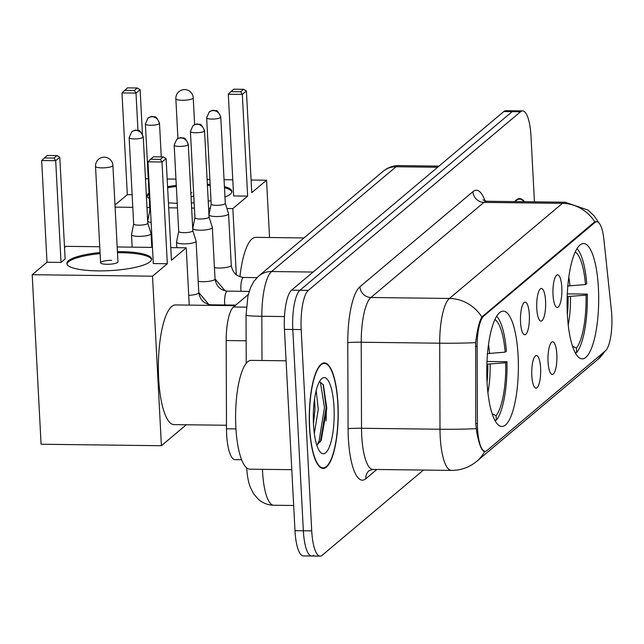 <?xml version="1.0" encoding="UTF-8"?>
<svg xmlns="http://www.w3.org/2000/svg" width="644" height="644" viewBox="0 0 644 644"><rect width="100%" height="100%" fill="white"/><g stroke="black" fill="none" stroke-linecap="round" stroke-linejoin="round"><path stroke-width="0.97" d="M518.106 355.738A57.662 15.794 90.7 0 0 503.278 311.157A57.662 15.794 90.7 0 0 487.033 381.892A57.662 15.794 90.7 0 0 501.861 426.473A57.662 15.794 90.7 0 0 518.106 355.738M598.421 288.142A57.662 15.794 90.7 0 0 583.601 243.561A57.662 15.794 90.7 0 0 567.356 314.296A57.662 15.794 90.7 0 0 582.176 358.877A57.662 15.794 90.7 0 0 598.421 288.142M553.019 294.823A16.317 4.468 -89.3 0 1 556.851 275.036A16.317 4.468 -89.3 0 1 561.81 287.425A16.317 4.468 -89.3 0 1 556.456 307.196A16.317 4.468 -89.3 0 1 553.019 294.823M536.782 308.492A16.317 4.468 -89.3 0 1 540.606 288.705A16.317 4.468 -89.3 0 1 545.573 301.094A16.317 4.468 -89.3 0 1 540.211 320.865A16.317 4.468 -89.3 0 1 536.782 308.492M520.537 322.161A16.317 4.468 -89.3 0 1 524.369 302.374A16.317 4.468 -89.3 0 1 529.336 314.763A16.317 4.468 -89.3 0 1 523.975 334.526A16.317 4.468 -89.3 0 1 520.537 322.161M548.052 361.848A16.317 4.468 -89.3 0 1 551.884 342.053A16.317 4.468 -89.3 0 1 556.843 354.442A16.317 4.468 -89.3 0 1 551.489 374.212A16.317 4.468 -89.3 0 1 548.052 361.848M531.815 375.508A16.317 4.468 -89.3 0 1 535.647 355.721A16.317 4.468 -89.3 0 1 540.606 368.11A16.317 4.468 -89.3 0 1 535.245 387.881A16.317 4.468 -89.3 0 1 531.815 375.508M611.422 310.738A29.374 8.05 -89.3 0 1 611.8 315.608A29.374 8.05 -89.3 0 1 605.384 350.875L486.961 450.542A29.374 8.05 -89.3 0 1 485.101 451.307A29.374 8.05 -89.3 0 1 477.405 423.527L477.14 346.311A29.374 8.05 -89.3 0 1 483.692 316.107L594.879 222.534A29.374 8.05 -89.3 0 1 596.738 221.769A29.374 8.05 -89.3 0 1 603.911 239.616L611.422 310.738M241.605 459.744L235.044 459.663A32.643 8.944 -89.3 0 1 226.495 428.791L226.189 340.547A32.643 8.944 -89.3 0 1 233.474 306.995L248.286 294.525M524.433 201.725A52.768 14.458 90.7 0 0 519.619 198.602A52.768 14.458 90.7 0 0 514.733 201.604M337.963 403.708A52.768 14.458 90.7 0 0 324.399 362.91A52.768 14.458 90.7 0 0 309.531 427.64A52.768 14.458 90.7 0 0 323.095 468.438A52.768 14.458 90.7 0 0 337.963 403.708M484.827 451.307L484.296 451.428M476.141 428.646A38.077 2.109 179.8 0 1 439.997 429.242A43.518 11.922 -89.3 0 0 440.206 436.753A43.518 11.922 -89.3 0 0 451.396 470.402C460.951 470.402 469.396 467.367 476.729 461.321A38.077 35.637 49.9 0 0 484.779 451.331C482.018 451.669 479.378 445.519 476.866 432.873L475.739 423.631L475.675 342.616C477.14 330.131 479.192 321.589 481.841 316.993L594.001 222.397L596.127 221.633M534.431 201.846L530.994 136.15A32.643 8.944 90.7 0 0 522.598 110.913L514.226 110.816A32.643 8.944 90.7 0 0 512.157 111.662L299.935 290.275A32.643 8.944 90.7 0 0 292.803 329.462L303.356 530.785A32.643 8.944 90.7 0 0 311.744 556.022A32.643 8.944 90.7 0 0 313.813 555.176M522.598 110.913A32.643 8.944 90.7 0 0 520.529 111.766L308.307 290.38A32.643 8.944 90.7 0 0 301.175 329.567L311.728 530.889A32.643 8.944 90.7 0 0 320.116 556.126A32.643 8.944 90.7 0 0 322.185 555.273L423.446 470.056M505.862 110.712A32.643 8.944 90.7 0 0 503.793 111.557L291.563 290.178A32.643 8.944 90.7 0 0 284.439 329.366L294.984 530.68A32.643 8.944 90.7 0 0 303.38 555.917L311.744 556.022A32.643 8.944 90.7 0 1 303.356 530.785L292.803 329.462A32.643 8.944 90.7 0 1 299.935 290.275L512.157 111.662A32.643 8.944 90.7 0 1 514.226 110.816L505.862 110.712M523.966 201.717A52.22 14.305 90.7 0 0 519.611 199.149A52.22 14.305 90.7 0 0 515.2 201.612M309.675 427.519A52.22 14.305 90.7 0 0 323.103 467.89A52.22 14.305 90.7 0 0 337.818 403.828A52.22 14.305 90.7 0 0 324.391 363.458A52.22 14.305 90.7 0 0 309.675 427.519M286.081 360.809L251.176 360.374A54.402 14.901 90.7 0 0 235.849 427.109A54.402 14.901 90.7 0 0 249.832 469.17L291.788 469.685M316.188 390.57L318.281 409.351L314.32 433.46M314.602 398.692L314.964 409.31L313.467 423.913M334.003 407.04A38.077 10.433 90.7 0 0 321.227 379.139A38.077 10.433 90.7 0 0 313.483 424.307A38.077 10.433 90.7 0 0 320.326 452.136A38.077 10.433 90.7 0 0 334.003 407.04M316.808 445.165L321.211 440.351L326.814 408.296L323.377 384.822L319.496 381.562M319.69 381.53L320.462 382.415L324.447 407.7L319.094 440.858L317.146 445.036M323.143 384.347L326.114 407.724L320.358 441.873M567.573 286L585.493 284.559L586.732 283.521A54.402 14.901 90.7 0 0 576.992 248.656M585.493 284.559A49.83 13.653 90.7 0 0 575.245 251.949M303.968 237.942L255.821 237.346A59.844 16.39 90.7 0 0 239.906 276.783M567.3 293.865L587.288 294.115A54.402 14.901 90.7 0 1 576.654 352.566L575.108 352.55M576.654 352.566L576.42 348.09A49.83 13.653 90.7 0 0 586.048 295.153L587.288 294.115M572.5 346.231L576.42 348.09M586.048 295.153L567.195 296.586M224.418 186.583A42.432 9.386 177 0 1 231.912 191.437A42.432 9.386 177 0 1 230.343 194.166A42.432 9.386 177 0 1 224.965 197.048M210.999 200.695A42.432 9.386 177 0 1 208.229 201.17M194.15 202.78A42.432 9.386 177 0 1 191.365 202.965M177.221 203.271A42.432 9.386 177 0 1 168.422 202.86M149.287 198.61A42.432 9.386 177 0 1 147.162 195.881A42.432 9.386 177 0 1 148.732 193.16A42.432 9.386 177 0 1 148.997 192.942M114.986 205.025L127.319 194.649L121.99 92.929L127.488 87.874L137.325 87.995L140.118 89.645L142.437 133.976M145.488 179.354L146.228 178.734L148.249 178.758M137.969 130.466L136.013 93.098L121.99 92.929M127.319 194.649L132.133 194.705M167.577 186.72A42.432 9.386 177 0 1 176.279 185.392M207.344 184.24A42.432 9.386 177 0 1 210.145 184.417M115.099 207.135L132.793 207.352M146.969 207.529L149.762 207.561M168.68 207.795L177.462 207.907M191.638 208.076L194.432 208.117M208.6 208.286L210.314 208.31M226.929 208.511L232.846 208.584L247.642 196.13L233.627 195.953L228.298 94.233L242.313 94.41L247.642 196.13M246.419 90.957L243.625 89.307L240.695 91.77L242.313 94.41L246.419 90.957L251.748 192.677L266.552 180.215L251.088 180.022M232.782 179.797L224.056 179.692M209.888 179.515L207.094 179.483M175.949 179.104L167.174 178.992M236.316 274.795L232.846 208.584M266.552 180.215L269.554 237.515M124.558 90.337L134.395 90.458L137.325 87.995M140.118 89.645L136.013 93.098L134.395 90.458M240.695 91.77L230.866 91.649L228.298 94.233M243.625 89.307L233.796 89.186L230.866 91.649M191.027 196.549A8.702 1.924 -3 0 0 193.804 196.195M147.259 196.412A42.432 9.386 177 0 1 149.046 194.005M167.633 187.774A42.432 9.386 177 0 1 176.335 186.454M191.936 192.749A8.702 1.924 -3 0 0 190.833 192.749M207.4 185.303A42.432 9.386 177 0 1 210.202 185.48M224.474 187.645A42.432 9.386 177 0 1 231.872 191.976M235.036 305.675L175.506 304.942A59.844 16.39 90.7 0 0 158.641 378.35A59.844 16.39 90.7 0 0 174.025 424.613L226.487 425.257M487.258 353.596L505.178 352.155L506.409 351.117A54.402 14.901 90.7 0 0 496.669 316.252M505.178 352.155A49.83 13.653 90.7 0 0 494.922 319.545M486.985 361.461L506.965 361.711A54.402 14.901 90.7 0 1 496.339 420.162L494.793 420.146M496.339 420.162L496.097 415.694A49.83 13.653 90.7 0 0 505.733 362.749L506.965 361.711M492.185 413.826L496.097 415.694M505.733 362.749L486.872 364.182M117.425 251.627A42.432 9.386 177 0 1 151.59 259.041A42.432 9.386 177 0 1 150.02 261.762A42.432 9.386 177 0 1 103.692 270.85A42.432 9.386 177 0 1 66.847 263.477A42.432 9.386 177 0 1 68.409 260.756A42.432 9.386 177 0 1 100.045 252.537M32.2 274.706L152.523 276.187L161.411 445.72L41.087 444.239L32.2 274.706L47.004 262.245L41.675 160.525L47.173 155.47L57.01 155.59L59.795 157.241L65.125 258.96L61.027 262.414L55.69 160.694L41.675 160.525M64.529 247.497L65.913 246.33L99.74 246.749M47.004 262.245L61.027 262.414M152.523 276.187L167.327 263.726L153.304 263.557L147.975 161.837L161.998 162.006L167.327 263.726M166.104 158.553L163.31 156.903L160.38 159.366L161.998 162.006L166.104 158.553L171.433 260.273L186.237 247.811L170.765 247.626M152.459 247.401L117.184 246.966M161.411 445.72L186.301 424.766M186.237 247.811L189.239 305.111M44.243 157.941L54.072 158.062L57.01 155.59M59.795 157.241L55.69 160.694L54.072 158.062M160.38 159.366L150.543 159.245L147.975 161.837M163.31 156.903L153.473 156.782L150.543 159.245M106.928 264.29A8.702 1.924 -3 0 0 117.965 261.858L112.909 165.444A8.702 1.924 177 0 1 112.587 165.999A8.702 1.924 177 0 1 101.873 167.867A8.702 1.924 177 0 1 95.529 166.353L100.577 262.776A8.702 1.924 -3 0 0 106.928 264.29M66.936 264.008A42.432 9.386 177 0 1 100.102 253.599M117.482 252.69A42.432 9.386 177 0 1 120.702 252.698A42.432 9.386 177 0 1 151.549 259.572M111.621 260.345A8.702 1.924 -3 0 0 100.577 262.776M149.899 210.226L147.75 220.884A9.789 2.165 -3 0 0 147.742 221.005A9.789 2.165 -3 0 0 151.155 222.462M149.907 210.177A7.076 1.562 -3 0 0 149.899 210.266A7.076 1.562 -3 0 0 150.543 210.87M133.662 223.895L131.513 234.553A9.789 2.165 -3 0 0 131.505 234.674A9.789 2.165 -3 0 0 138.645 236.38A9.789 2.165 -3 0 0 150.696 234.279A9.789 2.165 -3 0 0 151.058 233.651A9.789 2.165 -3 0 0 151.034 233.531L147.782 223.154M133.67 223.846A7.076 1.562 -3 0 0 133.662 223.935A7.076 1.562 -3 0 0 138.822 225.167A7.076 1.562 -3 0 0 147.524 223.653A7.076 1.562 -3 0 0 147.79 223.194A7.076 1.562 -3 0 0 147.774 223.106M211.168 204.043L209.018 214.702A9.789 2.165 -3 0 0 209.01 214.83A9.789 2.165 -3 0 0 216.151 216.537A9.789 2.165 -3 0 0 228.209 214.436A9.789 2.165 -3 0 0 228.572 213.8A9.789 2.165 -3 0 0 228.548 213.679L225.295 203.303M211.184 204.003A7.076 1.562 -3 0 0 211.176 204.092A7.076 1.562 -3 0 0 216.328 205.323A7.076 1.562 -3 0 0 225.038 203.802A7.076 1.562 -3 0 0 225.295 203.351A7.076 1.562 -3 0 0 225.279 203.263M194.931 217.712L192.781 228.37A9.789 2.165 -3 0 0 192.773 228.499A9.789 2.165 -3 0 0 199.914 230.206A9.789 2.165 -3 0 0 211.965 228.097A9.789 2.165 -3 0 0 212.327 227.469A9.789 2.165 -3 0 0 212.311 227.348L209.059 216.972M194.939 217.672A7.076 1.562 -3 0 0 194.931 217.761A7.076 1.562 -3 0 0 200.091 218.992A7.076 1.562 -3 0 0 208.801 217.471A7.076 1.562 -3 0 0 209.059 217.02A7.076 1.562 -3 0 0 209.042 216.931M178.694 231.381L176.545 242.039A9.789 2.165 -3 0 0 176.537 242.16A9.789 2.165 -3 0 0 183.677 243.875A9.789 2.165 -3 0 0 195.728 241.766A9.789 2.165 -3 0 0 196.09 241.138A9.789 2.165 -3 0 0 196.066 241.017L192.814 230.641M178.702 231.333A7.076 1.562 -3 0 0 178.694 231.421A7.076 1.562 -3 0 0 183.854 232.661A7.076 1.562 -3 0 0 192.556 231.14A7.076 1.562 -3 0 0 192.822 230.689A7.076 1.562 -3 0 0 192.806 230.6M594.879 222.534L593.849 222.518M483.692 316.107L482.662 316.099M477.14 346.311L475.473 346.295M477.405 423.527L475.739 423.511M246.338 307.148L233.474 306.995M246.137 340.797L226.189 340.547M235.954 428.912L226.495 428.791M376.804 469.484L365.768 478.766A10.884 10.183 49.9 0 1 369.229 470.571L372.916 469.436A43.518 11.922 90.7 0 1 361.727 435.787A43.518 11.922 90.7 0 1 361.526 428.276A10.884 0.604 -0.2 0 0 348.074 428.735L347.776 342.697A54.402 14.901 -89.3 0 1 359.916 286.773L472.913 191.671A54.402 14.901 -89.3 0 1 485.101 201.049M365.768 478.766A54.402 14.901 -89.3 0 1 348.34 438.121A54.402 14.901 -89.3 0 1 348.074 428.735M481.841 316.993A38.077 35.637 -130.1 0 0 449.407 298.462L562.405 203.359A38.077 35.637 49.9 0 1 594.839 221.89M475.675 342.616A38.077 2.109 179.8 0 1 439.699 343.204A43.518 11.922 -89.3 0 1 449.407 298.462L370.936 297.496A43.518 11.922 90.7 0 0 361.22 342.238L361.526 428.276L439.997 429.242L439.699 343.204L361.22 342.238A10.884 0.604 -0.2 0 0 347.776 342.697M472.913 191.671A10.884 10.183 49.9 0 0 483.934 202.393L562.405 203.359A43.518 11.922 -89.3 0 1 565.166 202.224L486.695 201.258A43.518 11.922 90.7 0 0 483.934 202.393L370.936 297.496A10.884 10.183 49.9 0 1 359.916 286.773M605.344 350.908L597.793 359.433A38.077 35.637 -130.1 0 0 604.676 351.479M311.728 530.889L294.984 530.68M520.529 111.766L503.793 111.557M308.307 290.38L291.563 290.178M301.175 329.567L284.439 329.366M262.462 469.323A43.518 11.922 90.7 0 0 262.567 471.601A43.518 11.922 90.7 0 0 273.756 505.25L293.664 505.492M383.156 171.288A21.759 20.367 49.9 0 1 396.06 166.748L271.551 271.535A43.518 11.922 90.7 0 0 261.842 316.276A21.759 1.208 179.8 0 1 246.048 315.174L247.924 296.095L250.564 287.498L253.978 281.219L258.655 276.075L383.156 171.288C387.696 167.52 392.912 165.629 398.813 165.613A43.518 11.922 90.7 0 0 396.06 166.748L437.606 167.263M261.995 360.511L261.842 316.276L284.471 316.558M258.655 276.075A21.759 20.367 49.9 0 1 271.551 271.535L313.105 272.05M326.106 420.878A43.518 11.922 90.7 0 0 326.057 405.688M569.924 285.912A43.156 11.825 90.7 0 0 568.805 277.145M568.217 324.938A43.156 11.825 90.7 0 0 570.479 296.506M567.364 314.578A42.649 11.681 90.7 0 0 568.129 296.594M194.633 124.662L193.232 97.84A8.702 1.924 177 0 1 192.91 98.403A8.702 1.924 177 0 1 182.196 100.271A8.702 1.924 177 0 1 175.844 98.757L177.929 138.557M489.609 353.508A43.156 11.825 90.7 0 0 488.49 344.741M487.902 392.534A43.156 11.825 90.7 0 0 490.165 364.11M487.049 382.174A42.649 11.681 90.7 0 0 487.814 364.198M159.245 123.737A7.076 1.562 -3 0 0 159.503 123.278C157.321 118.303 155.655 116.178 154.496 116.878L152.338 116.58C152.217 116.105 150.736 116.661 147.887 118.238A7.076 6.617 -130.1 0 1 152.081 116.765A7.076 6.617 49.9 0 1 159.245 123.737A7.076 1.562 -3 0 1 151.525 125.25A7.076 1.562 -3 0 1 145.383 124.018L149.899 210.266M143.008 137.397A7.076 1.562 -3 0 0 143.266 136.947C141.084 131.972 139.41 129.838 138.259 130.547L136.101 130.249C135.981 129.774 134.491 130.33 131.65 131.907A7.076 6.617 -130.1 0 1 135.844 130.426A7.076 6.617 49.9 0 1 143.008 137.397A7.076 1.562 -3 0 1 135.28 138.919A7.076 1.562 -3 0 1 129.146 137.687L133.662 223.935M220.514 117.554A7.076 1.562 -3 0 0 220.779 117.103C218.598 112.128 216.923 109.995 215.764 110.704L213.615 110.398C213.486 109.931 212.005 110.486 209.163 112.056A7.076 6.617 -130.1 0 1 213.357 110.583A7.076 6.617 49.9 0 1 220.514 117.554A7.076 1.562 -3 0 1 212.794 119.068A7.076 1.562 -3 0 1 206.652 117.844L211.176 204.092M241.041 291.305A9.789 2.681 -89.3 0 1 240.888 289.478A9.789 2.681 -89.3 0 1 243.191 277.604A9.789 2.681 -89.3 0 1 243.649 277.467C236.63 276.638 232.5 272.581 231.268 265.296L228.572 213.8M214.436 267.663A9.789 2.165 -3 0 0 223.871 267.799A9.789 2.165 -3 0 0 230.906 265.932A9.789 2.165 -3 0 0 231.051 265.787A9.789 2.165 -3 0 0 231.268 265.296M204.277 131.223A7.076 1.562 -3 0 0 204.542 130.764C202.353 125.797 200.687 123.664 199.527 124.373L197.37 124.067C197.249 123.6 195.768 124.147 192.926 125.725A7.076 6.617 -130.1 0 1 197.112 124.252A7.076 6.617 49.9 0 1 204.277 131.223A7.076 1.562 -3 0 1 196.557 132.736A7.076 1.562 -3 0 1 190.415 131.505L194.931 217.761M224.796 304.974A9.789 2.681 -89.3 0 1 224.651 303.147A9.789 2.681 -89.3 0 1 226.954 291.273A9.789 2.681 -89.3 0 1 227.404 291.136C220.385 290.307 216.263 286.25 215.032 278.965L212.327 227.469M198.199 281.331A9.789 2.165 -3 0 0 207.634 281.468A9.789 2.165 -3 0 0 214.669 279.593A9.789 2.165 -3 0 0 214.814 279.456A9.789 2.165 -3 0 0 215.032 278.965M188.04 144.892A7.076 1.562 -3 0 0 188.298 144.433C186.116 139.458 184.45 137.333 183.29 138.033L181.133 137.736C181.012 137.261 179.523 137.816 176.681 139.394A7.076 6.617 -130.1 0 1 180.875 137.921A7.076 6.617 49.9 0 1 188.04 144.892A7.076 1.562 -3 0 1 180.312 146.405A7.076 1.562 -3 0 1 174.178 145.174L178.694 231.421M188.724 295.33A9.789 2.165 -3 0 0 198.424 293.262A9.789 2.165 -3 0 0 198.577 293.125A9.789 2.165 -3 0 0 198.787 292.634C200.018 299.919 204.148 303.976 211.168 304.805A9.789 2.681 -89.3 0 0 210.717 304.942A9.789 2.681 -89.3 0 0 210.25 305.369M596.738 221.769L595.257 221.745M485.101 451.307L483.733 451.291M598.928 222.913L593.977 215.692L588.02 210.089L565.166 202.224M476.729 461.321L597.793 359.433M320.116 556.126L311.744 556.022M451.396 470.402L372.916 469.436M486.695 201.258L482.952 199.954M398.813 165.613L438.975 166.112M246.217 363.369L246.048 315.174M246.692 467.802C247.175 475.884 248.407 482.436 250.395 487.46L253.752 494.02L258.413 499.333C262.824 503.125 267.936 505.097 273.756 505.25M517.543 199.125L519.611 199.149M321.034 467.866L323.103 467.89M322.322 363.425L324.391 363.458M193.232 97.84A8.702 8.702 0 0 0 178.935 91.641A8.702 8.702 0 0 0 175.844 98.757M112.909 165.444A8.702 8.702 0 0 0 98.613 159.237A8.702 8.702 0 0 0 95.529 166.353M147.87 223.412L147.742 221.005M159.503 123.278L161.266 156.878M145.383 124.018L147.887 118.238M132.157 247.151L131.505 234.674M151.783 247.393L151.058 233.651M143.266 136.947L147.79 223.194M129.146 137.687L131.65 131.907M209.139 217.237L209.01 214.83M256.964 277.636L243.649 277.467M215.024 278.9L225.094 290.863M220.779 117.103L225.295 203.351M206.652 117.844L209.163 112.056M192.902 230.906L192.773 228.499M249.156 291.402L227.404 291.136M198.787 292.569L208.857 304.532M204.542 130.764L209.059 217.02M190.415 131.505L192.926 125.725M176.826 247.698L176.537 242.16M235.712 305.103L211.168 304.805M198.787 292.634L196.09 241.138M188.298 144.433L192.822 230.689M174.178 145.174L176.681 139.394"/></g></svg>
